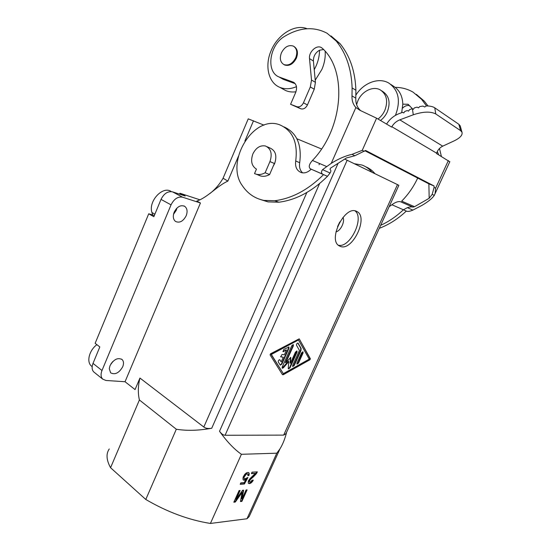 <?xml version="1.0" encoding="UTF-8"?>
<svg xmlns="http://www.w3.org/2000/svg" width="551" height="551" viewBox="0 0 551 551"><rect width="100%" height="100%" fill="white"/><g stroke="black" fill="none" stroke-linecap="round" stroke-linejoin="round"><path stroke-width="0.83" d="M306.859 192.485L203.815 427.032L139.947 378.048L135.05 389.585L125.043 381.733L105.944 380.472L102.7 379.116C100.805 377.084 100.564 374.212 101.983 370.506L171.037 204.862C174.047 198.918 177.904 196.363 182.608 197.21L200.44 202.988L196.817 201.081C207.624 197.485 217.128 185.907 227.873 181.1L238.342 156.463M199.71 199.737L179.977 193.249L179.592 194.166M154.342 215.51L148.729 213.788L153.839 216.708L161.023 199.386C163.991 193.504 167.835 190.997 172.553 191.865L185.157 195.991L179.977 193.249M247.984 474.549L247.867 475.692L248.956 475.479L249.204 474.046L248.88 472.786L248.053 472.407L246.304 472.937L244.782 474.315L243.17 476.987L242.97 478.998L243.198 479.831L244.038 480.203L246.015 479.356L244.258 482.586L240.842 482.841L240.181 484.301L244.424 483.985L247.929 477.531L244.63 478.881L244.031 478.213L244.141 477.07L246.228 474.225L247.392 473.874L247.984 474.549M253.508 476.739L256.325 473.75L257.372 471.863L252.034 472.173L251.38 473.633L255.32 473.392L249.823 478.812L248.336 481.023L248.267 483.131L249.121 483.626L251.104 482.924L252.565 481.422L253.246 480.114L252.144 480.197L250.285 482.146L249.541 482.056L249.355 481.374L250.409 479.473L253.508 476.739L253.15 476.457L252.213 477.221L250.051 479.191L250.409 479.473M256.869 471.89L254.211 475.403L254.569 475.685M254.211 475.403L253.15 476.457M250.051 479.191L249.093 480.658L249.451 480.947M249.093 480.658L249.355 481.374M398.828 185.37L397.478 184.606L283.669 435.118L225.09 435.262C223.272 435.214 221.412 433.885 219.525 431.261C226.757 441.447 234.051 449.127 241.414 454.293L210.413 523.45C188.786 520.013 167.242 512.017 145.788 499.475L176.313 429.236L139.403 399.978L110.565 467.716C106.35 460.009 105.923 453.755 109.27 448.969M286.575 432.287L285.955 433.658L283.669 435.118M239.072 490.569L233.831 502.209L235.291 502.064L242.061 492.546L240.456 501.541L241.889 501.396L247.089 489.894L246.07 489.977L242.034 498.91L243.618 490.19L242.592 490.273L236.048 499.495L240.112 490.486L239.072 490.569M283.248 374.742L309.931 359.762L310.392 358.749L299.2 338.844L270.541 353.79L270.066 354.872L282.47 374.673L283.248 374.742L282.436 374.618M344.712 159.081L397.478 184.606M356.311 211.219C344.712 205.392 327.673 239.768 339.106 245.801L340.484 246.455C352.406 251.297 368.626 217.631 357.172 211.646L356.311 211.219M243.198 490.225L241.675 498.621L242.034 498.91M139.947 378.048C137.998 385.872 137.819 393.18 139.403 399.978M247.027 473.584L247.392 473.874L246.511 473.619L244.844 474.859L243.776 476.78L244.141 477.07M243.776 476.78L244.017 477.786M256.614 472.448L256.98 472.73M255.96 473.467L256.325 473.75M110.565 467.716L145.788 499.475M251.518 473.316L255.32 473.392M252.744 480.148L249.94 483.117L250.299 483.399M249.94 483.117L249.369 483.296L249.734 483.585M235.291 502.064L234.933 501.768L241.696 492.257L242.061 492.546M148.729 213.788L95.137 343.335L99.827 346.93L93.009 363.385L101.983 370.506M246.579 489.935L241.531 501.1L241.889 501.396M241.531 501.1L240.511 501.203M246.511 473.619L246.876 473.901M245.863 473.943L246.228 474.225M247.406 473.846L247.771 474.135M248.997 481.085L249.362 481.794M249.004 481.505L249.541 482.056M249.369 483.296L248.763 483.344L249.121 483.626M176.313 429.236C186.913 430.944 198.725 430.613 211.736 428.237C208.354 428.83 205.716 428.423 203.815 427.032M246.015 479.356L245.65 479.067L244.189 479.88L243.218 479.804L243.583 480.093M248.549 472.558L249.204 474.046M248.838 473.764L249.148 474.618M269.949 161.588L265.134 172.766L269.597 174.564L274.384 163.468L269.949 161.588C272.504 153.798 270.996 148.598 265.43 145.987C260.182 145.071 255.995 147.716 252.875 153.929C250.443 161.002 251.635 166.065 256.449 169.116L254.521 173.613L256.442 174.274C259.273 174.915 262.173 174.405 265.134 172.766M239.602 490.528L235.69 499.199L236.048 499.495M251.628 511.183L249.197 516.535L246.993 518.76L210.413 523.45M244.94 479.542L245.305 479.831M244.189 479.88L244.554 480.162M234.933 501.768L233.982 501.865M247.392 477.565L244.059 483.695L244.424 483.985M249.355 480.079L249.713 480.369M248.783 474.335L248.956 475.479M94.414 372.469L93.766 371.946C91.865 369.907 91.611 367.056 93.009 363.385M286.644 432.136C285.032 438.692 282.808 444.264 279.977 448.858L276.795 453.197L241.414 454.293M264.025 125.146L248.239 118.844L223.059 178.249L227.873 181.1M243.673 479.914L244.038 480.203M244.844 474.859L245.209 475.148M244.307 475.609L244.672 475.892M244.059 483.695L240.326 483.978M243.659 477.503L244.245 478.626M248.591 475.196L247.929 475.327M249.651 479.639L250.009 479.921M245.25 474.411L245.615 474.693M110.937 363.901L112.852 361.504M109.27 368.647L110.62 372.82C115.035 375.059 119.071 373.034 122.728 366.746C123.934 363.626 123.72 361.222 122.088 359.527C117.707 357.33 113.685 359.376 110.021 365.664L109.27 368.647M243.666 477.924L244.031 478.213M248.763 483.344L248.398 483.255M259.018 175.39L260.926 176.051C263.757 176.692 266.643 176.196 269.597 174.564M173.503 214.318L176.251 210.289L176.926 208.078M174.185 212.149C172.677 216.316 173.124 219.422 175.535 221.461C179.633 223.245 183.18 221.344 186.183 215.751C187.719 211.556 187.25 208.43 184.785 206.377C180.721 204.641 177.181 206.563 174.185 212.149M321.515 148.97L296.899 138.769M125.043 381.733L200.44 202.988M250.739 482.635L251.104 482.924M252.627 480.41L252.992 480.692M252.2 481.133L252.565 481.422M251.408 482.029L251.766 482.311M252.213 477.221L252.578 477.503M283.324 373.668L270.947 354.21L298.077 339.74L298.463 339.974L309.249 359.142L283.324 373.668L271.34 354.458L298.463 339.974M282.87 374.494L309.552 359.527L310.013 358.515L310.392 358.749M299.317 338.982L310.013 358.515M300.956 350.615L301.135 348.439L298.091 343.135C297.003 343.183 296.472 343.886 296.5 345.25L299.448 350.408L292.712 365.361L292.733 366.546L294.234 365.527L300.956 350.615L300.57 350.374L300.75 348.204L301.135 348.439M293.346 345.89L293.311 344.65L291.789 345.677L282.195 367.069L282.215 368.268L283.386 367.827L288.765 361.566L288.263 368.337L288.449 368.915L289.971 367.889L297.01 352.247L296.989 351.028L295.481 352.048L290.439 363.267L290.756 357.406L285.783 362.737L293.346 345.89L293.049 344.561M279.998 359.899L279.894 359.782C278.758 359.817 278.214 360.533 278.255 361.917L280.294 365.168L281.857 364.135L288.979 348.239L288.951 346.999L283.861 349.382L283.021 351.628L286.465 350.126L284.378 354.782L282.002 354.486L280.686 356.841L283.29 357.22L281.21 361.869L279.667 359.686M296.982 362.964L297.003 364.149L298.49 363.137L303.043 353.046L303.022 351.841L301.549 352.847L296.982 362.964M296.879 363.991L298.112 362.895L302.761 351.752M297.829 343.046L300.75 348.204M292.609 366.394L293.855 365.285L294.234 365.527M300.57 350.374L293.855 365.285M288.325 368.757L289.592 367.648L296.727 350.939M290.473 357.392L290.053 363.026L290.439 363.267M285.783 362.737L285.397 362.496L292.953 345.656M282.091 368.109L288.38 361.325L288.765 361.566M288.683 346.903L288.593 347.998L281.471 363.887L281.857 364.135M282.897 351.483L283.71 351.607M286.465 350.126L286.079 349.885L283.324 351.366M283.29 357.22L280.562 356.69M279.632 359.686L281.21 361.869M280.17 365.017L281.471 363.887M270.947 354.21L271.34 354.458M276.795 453.197L246.993 518.76M267.125 146.738L270.107 148.067C275.658 150.678 277.167 155.843 274.625 163.571L273.234 166.126M248.687 472.779L249.052 473.061M248.797 473.199L249.162 473.481M255.099 474.507L255.464 474.79M337.556 226.571L339.802 221.936M335.972 231.826C340.58 231.083 345.236 221.474 342.949 217.411M96.873 344.664C89.31 350.236 86.328 361.676 91.246 365.905L92.155 366.635L91.246 365.905M176.41 208.615L173.682 213.595M152.634 214.918L151.945 212.534C148.04 201.267 162.944 185.315 171.306 191.603M371.98 172.256C369.246 168.868 365.919 166.457 362 165.038L354.383 163.73M380.658 225.331C388.792 221.605 396.369 216.419 403.401 209.786L391.892 204.745L389.123 206.708M379.295 228.328C389.006 224.622 398.008 218.871 406.314 211.074L406.762 211.267C408.16 211.653 410.185 211.267 412.857 210.11L421.749 205.502C428.037 201.838 432.211 198.47 434.271 195.398L435.083 193.615L435.627 188.187L434.085 187.388L434.057 185.956L428.878 183.855L429.174 198.284L414.559 206.694L412.947 207.128C411.831 206.68 409.965 206.852 407.361 207.651L412.857 210.11M374.976 173.703C372.414 170.534 369.328 168.22 365.699 166.774M407.361 207.651L403.401 209.786L406.762 211.267M414.559 206.694L401.672 201.143C408.27 194.489 413.608 186.796 417.686 178.063M412.878 109.174L408.022 104.277L402.802 104.153L401.7 112.652M412.885 207.1L400.398 201.707C398.146 201.225 395.308 202.238 391.892 204.745M426.488 105.923L421.549 99.276L413.112 92.182C407.664 89 401.679 87.389 395.17 87.354C400.005 91.287 402.554 96.886 402.802 104.153M437.294 151.532L438.665 154.803M365.065 150.829L428.878 183.855M360.664 110.634C357.227 107.659 355.609 103.498 355.794 98.168L355.905 90.254C355.209 71.279 349.906 55.734 340.001 43.625L330.979 35.911M434.057 185.956L365.595 150.444L354.851 155.754L346.489 157.944L330.359 168.248L330.015 169.474C331.144 170.204 331.158 171.382 330.056 173L322.569 169.646C321.143 171.561 321.171 173.083 322.645 174.192L311.212 169.205L309.951 170.3C307.203 172.539 304.393 173.324 301.521 172.649C296.893 170.934 294.957 167.043 295.715 160.968C298.022 142.606 292.726 130.573 279.812 124.863C253.481 114.326 224.801 162.035 242.288 185.597C247.64 193.594 254.858 198.532 263.936 200.412L274.804 200.729C292.051 198.477 308.298 189.778 323.561 174.619L327.459 176.334L330.056 173M323.561 49.535L319.532 50.217C315.392 52.655 313.354 56.25 313.416 61.023L315.427 82.347L311.508 80.04L310.316 86.955L303.463 102.81C301.762 106.054 299.558 107.349 296.858 106.701L290.584 104.297L295.667 92.492C297.375 87.588 296.576 84.138 293.256 82.147L279.13 77.009C265.665 71.919 269.343 45.03 284.598 36.352C299.723 27.323 313.898 26.296 327.122 33.274L336.2 41.029C346.124 53.192 351.428 68.82 352.117 87.919L351.999 95.874C351.807 100.647 353.108 104.525 355.891 107.507L360.01 110.338L376.574 118.183L391.63 127.067L391.837 126.709C393.745 123.493 396.403 121.206 399.819 119.849L413.291 114.787L412.417 108.96L411.976 108.754L409.483 109.704L408.511 111.15L407.237 110.551L404.751 111.495L403.787 112.941L402.519 112.342L398.938 113.699C393.731 115.772 389.612 119.236 386.568 124.078M449.768 161.787L436.468 153.502L436.592 153.144C437.818 149.893 439.863 147.572 442.722 146.167L454.093 140.898C460.113 137.964 462.744 135.071 461.993 132.226L460.209 125.855L458.831 124.271L434.767 107.824C432.886 106.577 430.055 105.944 426.288 105.923L424.745 107.004L422.989 106.095L419.731 106.557L418.519 107.865L417.045 107.142L414.29 107.934L413.271 109.36L412.417 108.96M354.851 155.754L352.02 154.342L362.248 150.34L376.574 118.183M352.02 154.342C345.346 155.843 338.424 158.84 331.247 163.351L322.569 169.646M311.212 169.205L310.289 168.778C308.388 166.939 309.111 164.164 312.451 160.458C343.066 128.776 347.764 71.244 322.459 48.412L321.336 47.572C316.501 44.562 308.601 51.987 309.51 58.592L311.508 80.04M283.82 64.522L284.585 64.97C289.296 66.368 293.235 64.088 296.404 58.131C298.318 52.772 297.554 48.915 294.11 46.559M281.382 52.91C279.44 58.406 280.287 62.297 283.917 64.577C288.634 65.975 292.574 63.689 295.742 57.724C297.664 52.324 296.886 48.454 293.401 46.119C288.593 44.569 284.585 46.835 281.382 52.91M261.133 199.751L268.034 201.893L278.875 202.217C296.066 200.006 312.265 191.376 327.459 176.334M284.123 126.93C296.789 132.743 301.976 144.672 299.689 162.724C299.021 167.049 299.999 170.424 302.63 172.856M428.031 105.978L424.311 101.164L416.322 94.352M409.682 105.647C407.134 105.089 404.771 105.916 402.588 108.134M439.54 148.722L441.392 156.408M434.085 187.388L432.191 194.358L429.174 198.284M413.291 114.787C423.03 111.55 430.517 111.274 435.765 113.961L460.629 130.67L461.993 132.226M460.381 126.468L460.209 125.855M281.017 78.077L283.958 79.599L279.949 77.34M295.171 83.649L283.958 79.599M315.427 82.347L314.242 89.214L307.424 104.966L303.463 102.81M290.584 104.297L300.839 108.816C303.532 109.47 305.729 108.182 307.424 104.966M314.235 69.743L316.143 65.851C318.375 60.638 319.497 55.424 319.532 50.217M315.22 80.184L321.901 69.405C324.505 63.282 325.586 57.242 325.145 51.291M307.1 28.728C294.895 23.652 277.614 34.568 271.12 50.699C264.521 65.741 268.385 82.788 279.798 87.327C284.867 89.4 290.425 89.186 296.466 86.672M282.684 88.911L285.735 90.584C288.855 91.893 292.25 92.292 295.935 91.797M390.742 84.372L395.17 87.354M355.912 95.089C363.446 82.843 378.799 76.995 388.827 83.084C398.628 90.089 400.88 100.709 395.59 114.932L395.37 115.414M381.643 90.784L382.773 91.514C389.178 95.922 390.687 102.713 387.298 111.881C385.707 115.379 383.434 118.251 380.493 120.497M356.614 104.594L357.895 100.778C361.855 91.252 373.096 85.667 380.314 89.916C386.733 94.338 388.241 101.157 384.839 110.372C383.241 113.885 380.961 116.771 378.007 119.03M338.355 245.223C349.961 248.411 364.783 218.003 355.023 210.868M172.553 191.865L182.608 197.21M347.158 160.231L225.09 435.262M161.023 199.386L171.037 204.862M244.892 141.035L253.501 120.779M319.601 183.566L211.736 428.237M338.094 163.303L219.525 431.261M302.657 352.805L303.043 353.046M298.112 362.895L298.49 363.137M297.843 343.053L298.208 343.273M283.007 367.579L283.386 367.827M289.592 367.648L289.971 367.889M296.624 352.006L297.01 352.247M290.467 357.461L290.852 357.702M288.593 347.998L288.979 348.239M309.552 359.527L309.931 359.762M319.587 163.516L319.043 164.749M154.879 214.194L151.945 212.534M364.287 151.387L362.248 150.34M448.376 160.527L435.627 188.187M436.592 153.144L391.837 126.709M313.416 61.023L309.51 58.592M312.451 160.458L326.419 166.45M355.891 107.507L331.247 163.351M278.875 202.217L274.804 200.729M299.689 162.724L295.715 160.968M310.599 168.937L322.955 174.35M421.549 99.276L424.311 101.164M432.191 194.358L434.271 195.398M442.722 146.167L399.819 119.849M435.765 113.961L434.767 107.824M460.629 130.67L458.831 124.271M355.794 98.168L351.999 95.874M355.905 90.254L352.117 87.919M340.001 43.625L336.2 41.029M294.379 82.843L292.925 82.016M314.242 89.214L310.316 86.955M300.839 108.816L296.858 106.701M398.848 185.329L285.955 433.658M93.766 371.946L102.7 379.116M209.952 193.518C215.207 189.358 219.553 184.31 223.003 178.379M256.442 174.274L260.926 176.051M279.977 448.858L249.197 516.535M321.998 48.006L321.336 47.572M284.585 64.97L283.917 64.577M268.034 201.893L263.936 200.412M310.289 168.778L322.645 174.192M408.022 104.277L408.635 104.683M449.85 161.608L435.083 193.615M283.138 79.268L279.13 77.009M294.096 82.622L293.256 82.147M122.088 359.527L121.544 359.114M285.735 90.584L279.798 87.327M355.953 211.088L357.172 211.646M184.785 206.377L184.027 205.964"/></g></svg>
